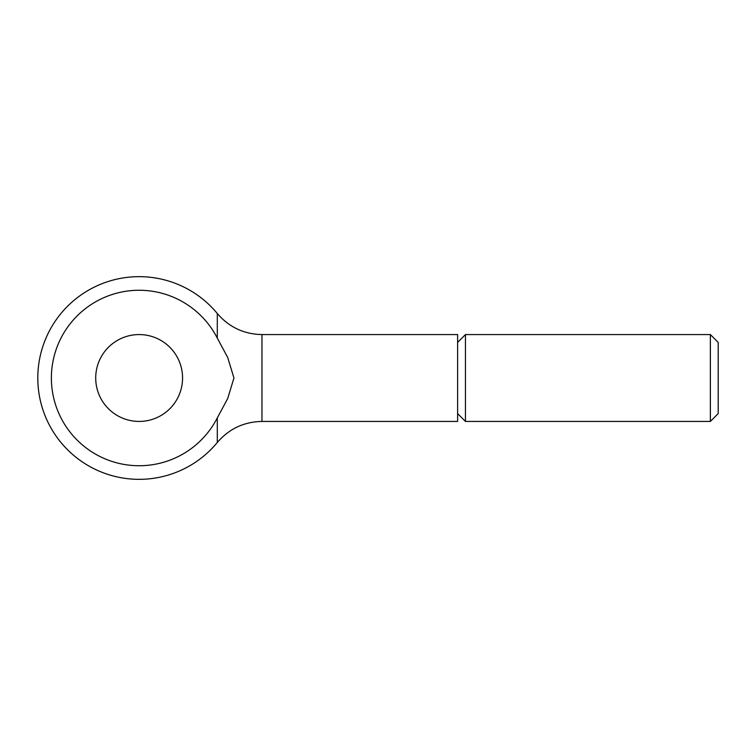 <?xml version="1.0" encoding="UTF-8"?>
<svg xmlns="http://www.w3.org/2000/svg" width="756" height="756" viewBox="0 0 756 756"><rect width="100%" height="100%" fill="white"/><g stroke="black" fill="none" stroke-linecap="round" stroke-linejoin="round"><path stroke-width="1.13" d="M457.626 342.402L465.46 334.568L710.366 334.568L718.2 342.402L718.2 413.598L710.366 421.432L465.46 421.432L457.626 413.598M710.366 334.568L710.366 421.432M465.46 334.568L465.46 421.432M217.303 338.112L217.303 313.513C229.059 327.187 243.952 334.199 261.973 334.568L457.626 334.568L457.626 421.432L261.973 421.432C243.952 421.801 229.059 428.813 217.303 442.487L217.303 417.888L227.707 398.506L233.944 378L227.707 357.493L217.303 338.112A87.762 87.762 0 0 0 51.38 378A87.762 87.762 0 0 0 217.303 417.888M95.71 378A43.432 43.432 0 0 1 139.132 334.568A43.432 43.432 0 0 1 182.565 378A43.432 43.432 0 0 1 139.132 421.432A43.432 43.432 0 0 1 95.71 378M261.973 334.568L261.973 421.432M217.303 313.513A101.332 101.332 0 0 0 37.8 378A101.332 101.332 0 0 0 217.303 442.487"/></g></svg>
